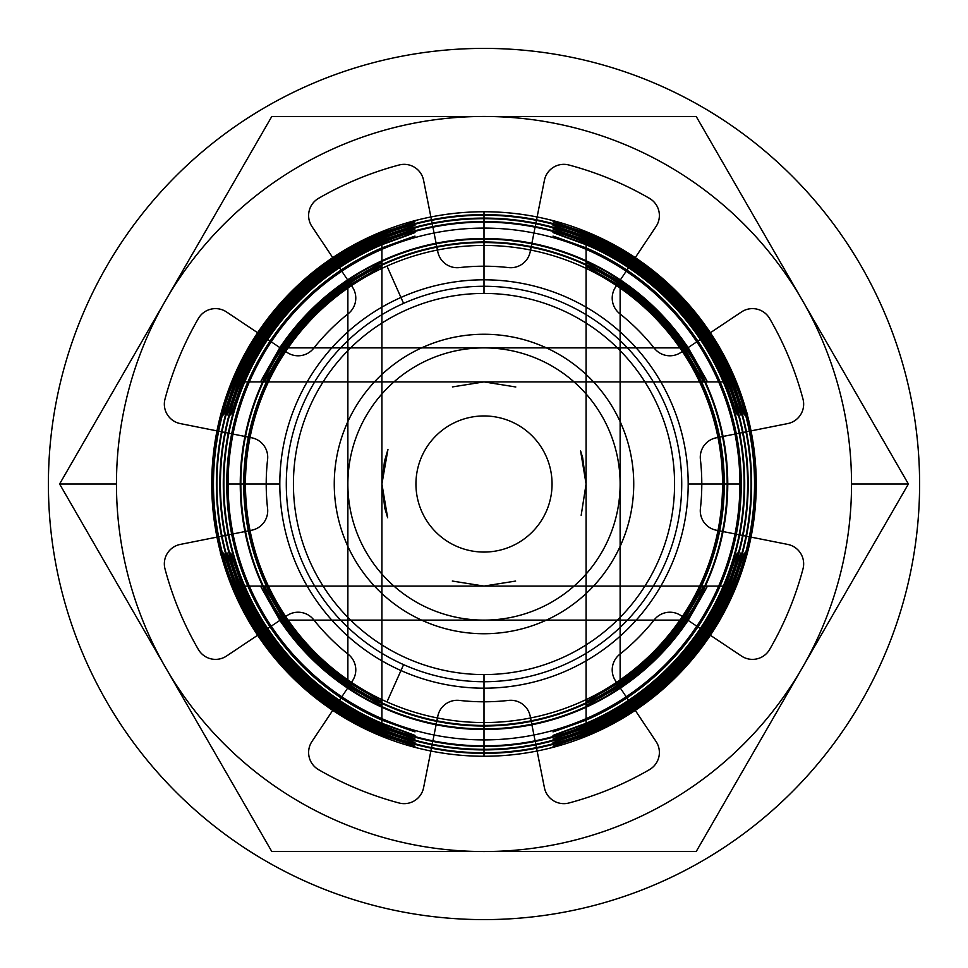 <?xml version="1.0" encoding="UTF-8"?>
<svg xmlns="http://www.w3.org/2000/svg" width="968" height="968" viewBox="0 0 968 968"><rect width="100%" height="100%" fill="white"/><g stroke="black" fill="none" stroke-linecap="round" stroke-linejoin="round"><path stroke-width="1.45" d="M228.085 484L279.812 484A204.188 204.188 0 0 1 586.1 307.171A204.188 204.188 0 0 1 586.088 660.829A204.188 204.188 0 0 1 279.812 484L228.085 484L279.812 484A204.188 204.188 0 0 0 484 688.188A204.188 204.188 0 0 0 660.829 381.912A204.188 204.188 0 0 0 307.171 381.9A204.188 204.188 0 0 0 484 688.188L484 674.575A190.575 190.575 0 0 1 293.425 484A190.575 190.575 0 0 1 484 293.425L484 279.812A204.188 204.188 0 0 0 279.812 484A204.188 204.188 0 0 1 586.1 307.171A204.188 204.188 0 0 1 586.088 660.829A204.188 204.188 0 0 1 279.812 484L228.085 484M484 688.188L484 688.188A204.188 204.188 0 0 0 688.188 484A204.188 204.188 0 0 0 381.9 307.171A204.188 204.188 0 0 0 381.9 660.829A204.188 204.188 0 0 0 688.188 484L739.915 484A255.915 255.915 0 0 0 356.042 262.376A255.915 255.915 0 0 0 356.042 705.624A255.915 255.915 0 0 0 739.915 484A255.915 255.915 0 0 0 356.042 262.376A255.915 255.915 0 0 0 356.042 705.624A255.915 255.915 0 0 0 739.915 484L688.188 484A204.188 204.188 0 0 0 484 279.812M908.395 484L851.538 484A367.537 367.537 0 0 1 802.303 667.763L908.395 484L802.303 300.237L908.395 484L696.198 851.538L802.303 667.763A367.537 367.537 0 0 1 484 851.538L696.198 851.538L271.802 851.538L59.605 484L271.802 116.462L696.198 116.462L802.303 300.237L696.198 116.462L271.802 116.462L59.605 484L116.462 484A367.537 367.537 0 0 1 802.303 300.237A367.537 367.537 0 0 1 484 851.538A367.537 367.537 0 0 1 165.697 300.237A367.537 367.537 0 0 1 802.303 300.237A367.537 367.537 0 0 1 802.303 667.763L908.395 484L851.538 484A367.537 367.537 0 0 0 802.303 300.237L696.198 116.462L802.303 300.237A367.537 367.537 0 0 1 802.303 667.763L696.198 851.538L802.303 667.763A367.537 367.537 0 0 1 116.462 484A367.537 367.537 0 0 1 165.697 300.237L271.802 116.462L696.198 116.462L271.802 116.462L59.605 484L271.802 851.538L696.198 851.538L271.802 851.538L59.605 484L165.697 300.237A367.537 367.537 0 0 1 802.303 300.237A367.537 367.537 0 0 0 165.697 300.237A367.537 367.537 0 0 0 165.697 667.763A367.537 367.537 0 0 1 116.462 484L59.605 484L271.802 851.538L484 851.538A367.537 367.537 0 0 1 165.697 667.763A367.537 367.537 0 0 0 802.303 667.763L908.395 484M484 633.737A149.737 149.737 0 0 0 613.676 409.137A149.737 149.737 0 0 0 354.324 409.125A149.737 149.737 0 0 0 484 633.737A149.737 149.737 0 0 1 354.324 409.125A149.737 149.737 0 0 1 613.676 409.125A149.737 149.737 0 0 1 484 633.737M284.592 347.875L683.408 347.875C709.641 392.246 709.871 392.246 684.11 347.875L283.89 347.875C258.141 392.342 258.371 392.342 284.592 347.875A241.443 241.443 0 0 1 484 242.557L484 286.274A197.726 197.726 0 0 1 681.726 484A197.726 197.726 0 0 1 484 681.726L484 725.443A241.443 241.443 0 0 1 284.592 620.125C258.359 575.67 258.129 575.67 283.89 620.125L684.11 620.125C709.871 575.742 709.629 575.742 683.408 620.125L284.592 620.125M484 681.726A197.726 197.726 0 0 1 403.596 664.641L386.97 701.933A238.564 238.564 0 0 1 386.97 266.067L403.583 303.371A197.726 197.726 0 0 1 484 286.274M280.418 347.875L687.582 347.875C713.319 392.246 713.549 392.246 688.284 347.875L279.716 347.875C254.463 392.33 254.693 392.33 280.418 347.875A244.904 244.904 0 0 1 484 239.096L484 241.976A242.024 242.024 0 0 0 283.89 347.875M231.618 381.9A272.25 272.25 0 0 1 484 211.75L484 214.63A269.37 269.37 0 0 0 234.728 381.9L736.382 381.912C751.422 425.993 751.422 425.993 736.382 381.9L238.479 381.912C223.221 426.041 223.427 426.041 239.096 381.912A265.329 265.329 0 0 1 484 218.671L484 221.551A262.449 262.449 0 0 0 242.23 381.9C226.742 426.053 226.948 426.053 242.859 381.912A261.868 261.868 0 0 1 484 222.132L484 238.515A245.485 245.485 0 0 0 279.716 347.875M234.728 381.9C219.7 426.041 219.917 426.041 235.357 381.912A268.789 268.789 0 0 1 484 215.211L484 218.09A265.91 265.91 0 0 0 238.479 381.9M242.859 586.1C226.936 541.959 226.718 541.959 242.23 586.088A262.449 262.449 0 0 0 484 746.449L484 749.329A265.329 265.329 0 0 1 239.096 586.1C223.414 541.971 223.209 541.971 238.479 586.088A265.91 265.91 0 0 0 484 749.91L484 752.789A268.789 268.789 0 0 1 235.357 586.1C219.893 541.971 219.688 541.971 234.728 586.088A269.37 269.37 0 0 0 484 753.37L484 756.25A272.25 272.25 0 0 1 248.219 347.875A272.25 272.25 0 0 1 719.781 347.875A272.25 272.25 0 0 1 484 756.25A272.25 272.25 0 0 1 231.618 586.1L725.141 586.088A261.868 261.868 0 0 1 242.859 586.1L725.77 586.088C741.282 541.935 741.077 541.935 725.141 586.088M279.716 620.125L688.284 620.125C713.549 575.742 713.307 575.742 687.582 620.125L280.418 620.125C254.681 575.682 254.451 575.682 279.716 620.125A245.485 245.485 0 0 0 484 729.485L484 745.868M283.89 620.125A242.024 242.024 0 0 0 484 726.024L484 728.904A244.904 244.904 0 0 1 280.418 620.125M242.23 586.088L729.521 586.088C744.791 541.995 744.573 541.995 728.904 586.088A265.329 265.329 0 0 1 484 749.329M239.096 586.1L733.272 586.088C748.312 541.971 748.107 541.971 732.643 586.088A268.789 268.789 0 0 1 484 752.789M235.357 381.912L732.643 381.912C748.131 426.053 748.337 426.053 733.272 381.912A269.37 269.37 0 0 0 484 214.63M239.096 381.912L728.904 381.912C744.61 426.053 744.828 426.053 729.521 381.912A265.91 265.91 0 0 0 484 218.09M242.23 381.9L725.141 381.912C741.077 426.053 741.282 426.053 725.77 381.912A262.449 262.449 0 0 0 484 221.551M586.088 734.518L586.1 232.864C541.983 217.921 541.983 218.127 586.088 233.482A270.52 270.52 0 0 1 586.088 734.518C541.983 749.873 541.983 750.079 586.088 735.135L586.088 233.482M586.1 730.779L586.1 236.603C541.983 221.442 541.983 221.648 586.088 237.221A267.059 267.059 0 0 1 586.1 730.779C541.983 746.352 541.983 746.558 586.088 731.397L586.088 237.221M586.1 727.029L586.088 240.354C541.983 224.963 541.983 225.169 586.088 240.971A263.599 263.599 0 0 1 586.1 727.029C541.971 742.831 541.971 743.037 586.088 727.646L586.088 240.971M586.1 723.265L586.088 244.105C541.971 228.484 541.971 228.69 586.088 244.735A260.138 260.138 0 0 1 586.1 723.265C541.971 739.31 541.971 739.516 586.088 723.895L586.088 244.735M586.088 247.868C541.971 232.005 541.971 232.223 586.088 248.498L586.088 247.868A257.258 257.258 0 0 1 586.088 720.131L586.088 484L580.606 450.967L582.688 457.876L586.088 484L581.175 515.315L586.088 484.012L580.606 450.967L582.688 457.876L586.088 484L581.175 515.315L586.088 484.012L580.606 450.967L582.688 457.876L586.088 484L581.175 515.315L586.088 484.012L580.606 450.967L582.688 457.876L586.088 484L581.175 515.315L586.088 484.012L580.606 450.967L582.688 457.876L586.088 484L581.175 515.315L586.088 484.012L586.088 719.502C541.971 735.789 541.971 735.995 586.088 720.131M620.125 281.797C575.742 256.29 575.742 256.532 620.125 282.499L620.125 685.501C575.754 711.48 575.754 711.71 620.125 686.203L620.125 281.797A243.754 243.754 0 0 1 620.125 686.203M620.125 285.983C575.742 259.981 575.742 260.211 620.125 286.685L620.125 681.315C575.742 707.802 575.742 708.031 620.125 682.016L620.125 285.983A240.294 240.294 0 0 1 620.125 682.016M238.479 586.088L728.904 586.088M235.357 586.1L732.643 586.088M234.728 586.088L736.382 586.088L483.988 586.088L452.298 581.042L483.988 586.088L515.641 581.066L484.012 586.088L452.298 581.042L483.988 586.088L515.641 581.066L484.012 586.088L452.298 581.042L483.988 586.088L515.641 581.066L484.012 586.088L452.298 581.042L483.988 586.088L515.641 581.066L484.012 586.088L231.618 586.088A272.25 272.25 0 0 1 484 211.75A272.25 272.25 0 0 1 736.382 381.912M231.618 586.1C216.542 541.886 216.542 541.886 231.618 586.088A272.25 272.25 0 0 0 736.382 586.088A272.25 272.25 0 0 0 484 211.75M484 347.875A136.125 136.125 0 0 0 366.11 552.062A136.125 136.125 0 0 0 601.89 552.062A136.125 136.125 0 0 0 484 347.875A136.125 136.125 0 0 0 366.11 552.062A136.125 136.125 0 0 0 601.89 552.062A136.125 136.125 0 0 0 484 347.875M484 552.062A68.062 68.062 0 0 1 425.061 449.975A68.062 68.062 0 0 1 542.939 449.975A68.062 68.062 0 0 1 484 552.062A68.062 68.062 0 0 0 542.939 449.975A68.062 68.062 0 0 0 425.061 449.975A68.062 68.062 0 0 0 484 552.062M242.859 381.912L733.272 381.912M725.77 381.912L729.521 381.912M381.912 734.518L381.912 484L381.9 735.135C426.029 750.055 426.029 749.849 381.912 734.518A270.52 270.52 0 0 1 381.9 233.482C426.017 218.139 426.017 217.933 381.912 232.864L381.912 484.181L381.9 233.482M381.912 730.779L381.912 484L381.9 731.397C426.041 746.534 426.041 746.328 381.912 730.779A267.059 267.059 0 0 1 381.9 237.221C426.029 221.648 426.029 221.442 381.912 236.603L381.912 484.181L381.9 237.221M381.912 727.029L381.912 484L381.9 727.646C426.041 743.013 426.041 742.807 381.912 727.029A263.599 263.599 0 0 1 381.9 240.971M381.912 240.354L381.912 240.971C426.029 225.169 426.029 224.963 381.912 240.354A264.179 264.179 0 0 0 381.9 727.646M381.912 723.265L381.912 484L381.9 723.895C426.053 739.491 426.053 739.286 381.912 723.265A260.138 260.138 0 0 1 381.9 244.735C426.041 228.69 426.041 228.484 381.912 244.105L381.912 484.181L381.9 244.735M381.912 719.502L381.912 484L381.9 720.131C426.053 735.97 426.053 735.765 381.912 719.502M381.912 247.868L381.912 248.498C426.041 232.223 426.041 232.005 381.912 247.868A257.258 257.258 0 0 0 381.9 720.131M347.875 681.315L347.875 286.685C392.33 260.198 392.33 259.969 347.875 285.983L347.875 682.016C392.342 708.019 392.342 707.79 347.875 681.315A239.713 239.713 0 0 1 347.875 286.685M347.875 685.501L347.875 282.499C392.33 256.52 392.33 256.29 347.875 281.797L347.875 686.203C392.342 711.698 392.342 711.468 347.875 685.501A243.174 243.174 0 0 1 347.875 282.499M403.596 664.629A197.726 197.726 0 0 1 403.596 303.371M386.97 266.067A238.564 238.564 0 0 1 722.564 484A238.564 238.564 0 0 1 386.97 701.933M683.408 620.125A241.443 241.443 0 0 1 484 725.443M484 726.024A242.024 242.024 0 0 0 684.11 620.125M687.582 620.125A244.904 244.904 0 0 1 484 728.904M484 729.485A245.485 245.485 0 0 0 688.284 620.125M484 746.449A262.449 262.449 0 0 0 725.77 586.088M484 749.91A265.91 265.91 0 0 0 729.521 586.088M484 753.37A269.37 269.37 0 0 0 733.272 586.088M736.382 586.1A272.25 272.25 0 0 1 484 756.25M484 293.425A190.575 190.575 0 0 1 674.575 484A190.575 190.575 0 0 1 484 674.575M484 215.211A268.789 268.789 0 0 1 732.643 381.9M484 218.671A265.329 265.329 0 0 1 728.904 381.912M484 222.132A261.868 261.868 0 0 1 725.141 381.9M688.284 347.875A245.485 245.485 0 0 0 484 238.515M484 239.096A244.904 244.904 0 0 1 687.582 347.875M684.11 347.875A242.024 242.024 0 0 0 484 241.976M484 242.557A241.443 241.443 0 0 1 683.408 347.875M586.088 735.135A271.101 271.101 0 0 0 586.1 232.864M586.088 731.397A267.64 267.64 0 0 0 586.1 236.603M586.088 727.646A264.179 264.179 0 0 0 586.1 240.354M586.088 723.895A260.719 260.719 0 0 0 586.088 244.105M586.1 248.498A256.677 256.677 0 0 1 586.088 719.502M620.125 282.499A243.174 243.174 0 0 1 620.125 685.501M620.125 286.685A239.713 239.713 0 0 1 620.125 681.315M381.912 232.864A271.101 271.101 0 0 0 381.9 735.135M381.912 236.603A267.64 267.64 0 0 0 381.9 731.397M381.912 244.105A260.719 260.719 0 0 0 381.9 723.895M381.9 719.502A256.677 256.677 0 0 1 381.912 248.498M347.875 285.983A240.294 240.294 0 0 0 347.875 682.016M347.875 281.797A243.754 243.754 0 0 0 347.875 686.203M484 381.9L452.395 386.922L484 381.9L515.799 386.982L484 381.9L452.395 386.922L484 381.9L515.799 386.982L484 381.9L452.395 386.922L484 381.9L515.799 386.982L484 381.9L452.395 386.922L484 381.9L515.799 386.982L484 381.9M381.912 484L387.648 517.759L384.792 508.127L381.912 484L387.95 449.406L384.477 461.252L381.912 484L387.648 517.759L384.792 508.127L381.912 484L387.95 449.406L384.477 461.252L381.912 484L387.648 517.759L384.792 508.127L381.912 484L387.95 449.406L384.477 461.252L381.912 484L387.648 517.759L384.792 508.127L381.912 484L387.95 449.406L384.477 461.252L381.912 484L387.648 517.759L384.792 508.127L381.912 484L387.95 449.406L384.477 461.252L381.912 484M688.188 484A204.188 204.188 0 0 0 381.9 307.171A204.188 204.188 0 0 0 381.9 660.829A204.188 204.188 0 0 0 688.188 484L739.915 484A255.915 255.915 0 0 0 356.042 262.376A255.915 255.915 0 0 0 356.042 705.624A255.915 255.915 0 0 0 739.915 484A255.915 255.915 0 0 0 356.042 262.376A255.915 255.915 0 0 0 356.042 705.624A255.915 255.915 0 0 0 739.915 484L688.188 484M48.4 484A435.6 435.6 0 0 1 701.8 106.758A435.6 435.6 0 0 1 701.8 861.242A435.6 435.6 0 0 1 48.4 484A435.6 435.6 0 0 1 701.8 106.758A435.6 435.6 0 0 1 701.8 861.242A435.6 435.6 0 0 1 48.4 484M226.524 656.038L287.121 615.551A19.808 19.808 0 0 1 313.62 619.677A217.8 217.8 0 0 0 348.323 654.38A19.808 19.808 0 0 1 352.449 680.879L311.962 741.476A19.808 19.808 0 0 0 318.496 769.62A330.1 330.1 0 0 0 399.07 802.992A19.808 19.808 0 0 0 423.585 787.71L437.802 716.235A19.808 19.808 0 0 1 459.461 700.409A217.8 217.8 0 0 0 508.539 700.409A19.808 19.808 0 0 1 530.198 716.235L544.415 787.71A19.808 19.808 0 0 0 568.93 802.992A330.1 330.1 0 0 0 649.504 769.62A19.808 19.808 0 0 0 656.038 741.476L615.551 680.879A19.808 19.808 0 0 1 619.677 654.38A217.8 217.8 0 0 0 654.38 619.677A19.808 19.808 0 0 1 680.879 615.551L741.476 656.038A19.808 19.808 0 0 0 769.62 649.504A330.1 330.1 0 0 0 802.992 568.93A19.808 19.808 0 0 0 787.71 544.415L716.235 530.198A19.808 19.808 0 0 1 700.409 508.539A217.8 217.8 0 0 0 700.409 459.461A19.808 19.808 0 0 1 716.235 437.802L787.71 423.585A19.808 19.808 0 0 0 802.992 399.07A330.1 330.1 0 0 0 769.62 318.496A19.808 19.808 0 0 0 741.476 311.962L680.879 352.449A19.808 19.808 0 0 1 654.38 348.323A217.8 217.8 0 0 0 619.677 313.62A19.808 19.808 0 0 1 615.551 287.121L656.038 226.524A19.808 19.808 0 0 0 649.504 198.379A330.1 330.1 0 0 0 568.93 165.008A19.808 19.808 0 0 0 544.415 180.29L530.198 251.765A19.808 19.808 0 0 1 508.539 267.591A217.8 217.8 0 0 0 459.461 267.591A19.808 19.808 0 0 1 437.802 251.765L423.585 180.29A19.808 19.808 0 0 0 399.07 165.008A330.1 330.1 0 0 0 318.496 198.379A19.808 19.808 0 0 0 311.962 226.524L352.449 287.121A19.808 19.808 0 0 1 348.323 313.62A217.8 217.8 0 0 0 313.62 348.323A19.808 19.808 0 0 1 287.121 352.449L226.524 311.962A19.808 19.808 0 0 0 198.379 318.496A330.1 330.1 0 0 0 165.008 399.07A19.808 19.808 0 0 0 180.29 423.585L251.765 437.802A19.808 19.808 0 0 1 267.591 459.461A217.8 217.8 0 0 0 267.591 508.539A19.808 19.808 0 0 1 251.765 530.198L180.29 544.415A19.808 19.808 0 0 0 165.008 568.93A330.1 330.1 0 0 0 198.379 649.504A19.808 19.808 0 0 0 226.524 656.038L287.121 615.551A19.808 19.808 0 0 1 313.62 619.677A217.8 217.8 0 0 0 348.323 654.38A19.808 19.808 0 0 1 352.449 680.879L311.962 741.476A19.808 19.808 0 0 0 318.496 769.62A330.1 330.1 0 0 0 399.07 802.992A19.808 19.808 0 0 0 423.585 787.71L437.802 716.235A19.808 19.808 0 0 1 459.461 700.409A217.8 217.8 0 0 0 508.539 700.409A19.808 19.808 0 0 1 530.198 716.235L544.415 787.71A19.808 19.808 0 0 0 568.93 802.992A330.1 330.1 0 0 0 649.504 769.62A19.808 19.808 0 0 0 656.038 741.476L615.551 680.879A19.808 19.808 0 0 1 619.677 654.38A217.8 217.8 0 0 0 654.38 619.677A19.808 19.808 0 0 1 680.879 615.551L741.476 656.038A19.808 19.808 0 0 0 769.62 649.504A330.1 330.1 0 0 0 802.992 568.93A19.808 19.808 0 0 0 787.71 544.415L716.235 530.198A19.808 19.808 0 0 1 700.409 508.539A217.8 217.8 0 0 0 700.409 459.461A19.808 19.808 0 0 1 716.235 437.802L787.71 423.585A19.808 19.808 0 0 0 802.992 399.07A330.1 330.1 0 0 0 769.62 318.496A19.808 19.808 0 0 0 741.476 311.962L680.879 352.449A19.808 19.808 0 0 1 654.38 348.323A217.8 217.8 0 0 0 619.677 313.62A19.808 19.808 0 0 1 615.551 287.121L656.038 226.524A19.808 19.808 0 0 0 649.504 198.379A330.1 330.1 0 0 0 568.93 165.008A19.808 19.808 0 0 0 544.415 180.29L530.198 251.765A19.808 19.808 0 0 1 508.539 267.591A217.8 217.8 0 0 0 459.461 267.591A19.808 19.808 0 0 1 437.802 251.765L423.585 180.29A19.808 19.808 0 0 0 399.07 165.008A330.1 330.1 0 0 0 318.496 198.379A19.808 19.808 0 0 0 311.962 226.524L352.449 287.121A19.808 19.808 0 0 1 348.323 313.62A217.8 217.8 0 0 0 313.62 348.323A19.808 19.808 0 0 1 287.121 352.449L226.524 311.962A19.808 19.808 0 0 0 198.379 318.496A330.1 330.1 0 0 0 165.008 399.07A19.808 19.808 0 0 0 180.29 423.585L251.765 437.802A19.808 19.808 0 0 1 267.591 459.461A217.8 217.8 0 0 0 267.591 508.539A19.808 19.808 0 0 1 251.765 530.198L180.29 544.415A19.808 19.808 0 0 0 165.008 568.93A330.1 330.1 0 0 0 198.379 649.504A19.808 19.808 0 0 0 226.524 656.038"/></g></svg>
